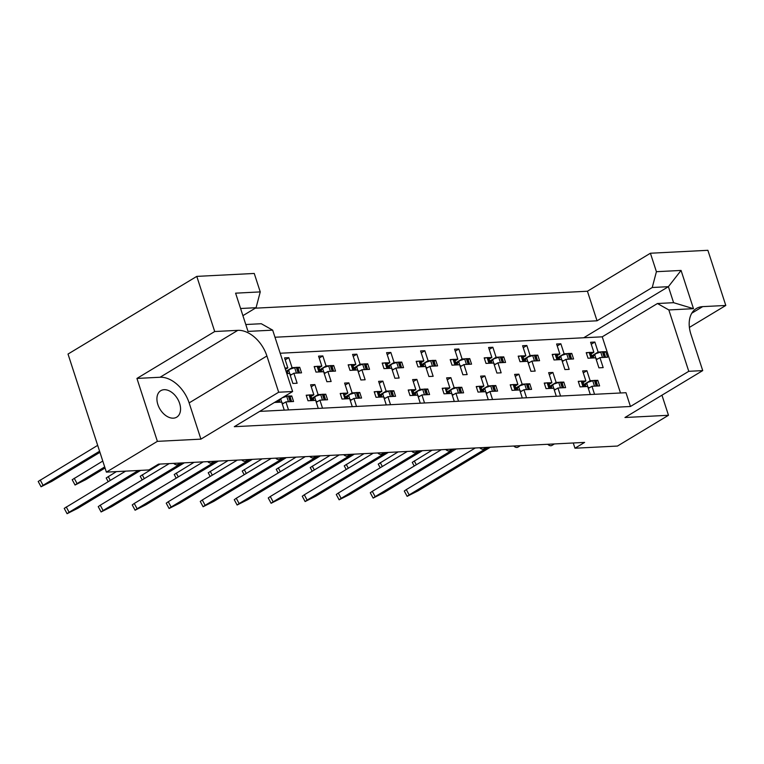 <?xml version="1.0" encoding="UTF-8"?>
<svg xmlns="http://www.w3.org/2000/svg" width="764" height="764" viewBox="0 0 764 764"><rect width="100%" height="100%" fill="white"/><g stroke="black" fill="none" stroke-linecap="round" stroke-linejoin="round"><path stroke-width="1.15" d="M164.107 389.697A15.452 10.19 -121.1 0 1 178.68 400.985A15.452 10.19 -121.1 0 1 176.713 417.163A15.452 10.19 -121.1 0 1 173.361 418.166A15.452 10.19 -121.1 0 1 158.788 406.878A15.452 10.19 -121.1 0 1 160.755 390.7A15.452 10.19 -121.1 0 1 164.107 389.697M245.779 324.519L261.288 323.726L272.681 330.153L248.023 331.404L235.598 293.166L260.247 291.905L254.25 273.455L196.787 276.387L68.015 354.057L106.377 472.123L148.885 469.956L158.52 464.14L584.613 442.404L574.967 448.22L617.474 446.052L668.481 415.282L661.958 395.189M689.395 327.412L725.8 305.457L707.884 250.306L650.412 253.237L587.43 291.237L255.319 308.178M587.43 291.237L597.037 320.804L274.983 337.239M583.715 337.764L668.395 286.681L652.246 287.503L597.037 320.804M652.246 287.503L656.41 271.697L681.068 270.437L693.492 308.685L668.834 309.945L688.775 371.314L702.718 370.597L624.962 417.507L668.481 415.282M650.412 253.237L656.41 271.697M260.247 291.905L256.083 307.711L242.904 315.666M200.913 439.138L189.138 402.895A28.975 19.1 58.9 0 0 160.068 377.254L136.937 378.428L157.384 441.353L200.913 439.138L278.679 392.228L292.622 391.521L234.3 426.694L630.453 406.486L625.974 392.706L259.674 411.385M590.305 394.52L587.697 386.498L580.048 386.88L578.243 381.322L580.277 381.226M588.337 388.456L591.947 386.278L594.554 394.3M596.159 381.312L597.792 380.329L599.606 385.887L591.947 386.278M597.792 380.329L595.758 380.434M593.504 380.548L590.142 380.72L583.763 384.569M583.133 382.602L585.892 380.94L582.531 381.112M556.307 396.258L553.699 388.227L546.04 388.618L544.235 383.06L546.27 382.955M554.33 390.194L557.949 388.017L560.556 396.038M562.151 383.05L563.794 382.067L565.599 387.625L557.949 388.017M563.794 382.067L561.76 382.162M559.506 382.286L556.135 382.449L549.765 386.297M549.125 384.34L551.885 382.668L548.523 382.84M528.153 384.789L529.786 383.795L531.591 389.353L523.942 389.745L526.549 397.777M529.786 383.795L527.752 383.9M525.498 384.015L522.137 384.187L515.757 388.036M515.117 386.078L517.887 384.407L514.516 384.578M512.262 384.693L510.228 384.798L512.042 390.356L519.692 389.965L522.299 397.987M520.332 391.922L523.942 389.745M494.146 386.517L495.779 385.533L497.584 391.092L489.934 391.483L492.541 399.505M495.779 385.533L493.745 385.639M491.491 385.753L488.129 385.925L481.75 389.774M481.11 387.806L483.879 386.135L480.518 386.307M478.264 386.422L476.23 386.527L478.035 392.085L485.684 391.703L488.291 399.725M486.324 393.661L489.934 391.483M460.138 388.255L461.771 387.272L463.586 392.83L455.927 393.212L458.534 401.243M461.771 387.272L459.747 387.367M457.483 387.482L454.122 387.654L447.742 391.502M447.112 389.544L449.872 387.873L446.51 388.045M444.256 388.16L442.222 388.265L444.027 393.823L451.677 393.431L454.284 401.463M452.317 395.399L455.927 393.212M426.131 389.984L427.773 389L429.578 394.558L421.929 394.95L424.536 402.981M427.773 389L425.739 389.105M423.485 389.22L420.124 389.392L413.744 393.24M413.104 391.273L415.864 389.611L412.503 389.783M410.249 389.898L408.215 390.003L410.02 395.561L417.679 395.169L420.286 403.191M418.309 397.127L421.929 394.95M392.133 391.722L393.766 390.738L395.571 396.296L387.921 396.688L390.528 404.71M393.766 390.738L391.731 390.843M389.478 390.958L386.116 391.13L379.737 394.978M379.097 393.011L381.866 391.34L378.495 391.512M376.241 391.626L374.207 391.731L376.022 397.29L383.671 396.898L386.278 404.93M384.311 398.865L387.921 396.688M358.125 393.46L359.758 392.467L361.563 398.034L353.913 398.416L356.521 406.448M359.758 392.467L357.724 392.572M355.47 392.686L352.108 392.858L345.729 396.707M345.089 394.749L347.859 393.078L344.497 393.25M342.243 393.364L340.209 393.47L342.014 399.028L349.664 398.636L352.271 406.668M350.304 400.603L353.913 398.416M324.117 395.189L325.75 394.205L327.565 399.763L319.906 400.155L322.523 408.186M325.75 394.205L323.726 394.31M321.463 394.425L318.101 394.596L311.722 398.445M311.091 396.478L313.851 394.816L310.49 394.988M308.236 395.103L306.202 395.208L308.007 400.766L315.656 400.374L318.263 408.396M316.296 402.332L319.906 400.155M290.11 396.927L291.752 395.943L293.557 401.501L285.908 401.893L288.515 409.915M291.752 395.943L289.718 396.048M287.465 396.163L284.685 396.296M284.265 410.134L281.658 402.103L274.457 402.475M282.288 404.07L285.908 401.893M180.304 463.032L177.869 464.502A4.832 3.18 -121.1 0 1 176.818 464.808A4.832 3.18 -121.1 0 1 173.705 463.366M554.358 443.951L551.923 445.422A4.832 3.18 -121.1 0 1 550.873 445.727A4.832 3.18 -121.1 0 1 547.759 444.285M520.36 445.679L517.916 447.15A4.832 3.18 -121.1 0 1 516.865 447.465A4.832 3.18 -121.1 0 1 513.761 446.014M486.353 447.417L483.918 448.888A4.832 3.18 -121.1 0 1 482.867 449.194A4.832 3.18 -121.1 0 1 479.754 447.752M452.345 449.156L449.91 450.626A4.832 3.18 -121.1 0 1 448.86 450.932A4.832 3.18 -121.1 0 1 445.746 449.49M418.338 450.884L415.902 452.355A4.832 3.18 -121.1 0 1 414.852 452.67A4.832 3.18 -121.1 0 1 411.739 451.218M384.34 452.622L381.895 454.093A4.832 3.18 -121.1 0 1 380.844 454.399A4.832 3.18 -121.1 0 1 377.741 452.957M350.332 454.351L347.897 455.822A4.832 3.18 -121.1 0 1 346.846 456.137A4.832 3.18 -121.1 0 1 343.733 454.695M316.325 456.089L313.889 457.56A4.832 3.18 -121.1 0 1 312.839 457.875A4.832 3.18 -121.1 0 1 309.726 456.423M282.317 457.827L279.882 459.298A4.832 3.18 -121.1 0 1 278.831 459.603A4.832 3.18 -121.1 0 1 275.718 458.161M248.319 459.556L245.874 461.026A4.832 3.18 -121.1 0 1 244.824 461.341A4.832 3.18 -121.1 0 1 241.72 459.899M214.312 461.294L211.876 462.764A4.832 3.18 -121.1 0 1 210.826 463.079A4.832 3.18 -121.1 0 1 207.712 461.628M596.312 359.796L599.921 357.619L603.178 367.618L598.919 367.837L595.672 357.829L588.022 358.221L586.217 352.662L588.251 352.557M604.133 352.653L605.766 351.669L607.571 357.227L599.921 357.619M605.766 351.669L603.732 351.774M601.478 351.889L598.116 352.061L591.737 355.909M591.097 353.942L593.867 352.271L590.505 352.443M562.304 361.534L565.914 359.347L569.17 369.356L564.921 369.575L561.664 359.567L554.015 359.959L552.21 354.401L554.244 354.295M570.125 354.391L571.759 353.398L573.573 358.965L565.914 359.347M571.759 353.398L569.724 353.503M567.471 353.617L564.109 353.789L557.73 357.638M557.099 355.68L559.859 354.009L556.498 354.181M536.118 356.119L537.76 355.136L539.565 360.694L531.916 361.086L535.163 371.094L530.913 371.304L527.666 361.305L520.007 361.697L518.202 356.139L520.236 356.034M537.76 355.136L535.726 355.241M533.473 355.356L530.101 355.527L523.732 359.376M523.092 357.409L525.852 355.747L522.49 355.919M528.296 363.263L531.916 361.086M502.12 357.858L503.753 356.874L505.558 362.432L497.908 362.824L501.155 372.822L496.906 373.042L493.659 363.034L486.009 363.425L484.195 357.867L486.229 357.762M503.753 356.874L501.719 356.979M499.465 357.094L496.103 357.266L489.724 361.105M489.084 359.147L491.854 357.476L488.482 357.647M494.298 365.001L497.908 362.824M468.112 359.596L469.745 358.602L471.55 364.161L463.901 364.552L467.157 374.561L462.898 374.78L459.651 364.772L452.001 365.163L450.197 359.605L452.231 359.5M469.745 358.602L467.711 358.708M465.457 358.822L462.096 358.994L455.716 362.843M455.077 360.885L457.846 359.214L454.484 359.386M460.291 366.739L463.901 364.552M434.105 361.324L435.738 360.341L437.552 365.899L429.893 366.29L433.15 376.299L428.9 376.509L425.643 366.51L417.994 366.901L416.189 361.334L418.223 361.238M435.738 360.341L433.704 360.446M431.45 360.56L428.088 360.732L421.709 364.581M421.079 362.613L423.839 360.952L420.477 361.124M426.283 368.468L429.893 366.29M400.097 363.062L401.74 362.079L403.545 367.637L395.895 368.028L399.142 378.027L394.892 378.247L391.646 368.238L383.986 368.63L382.181 363.072L384.216 362.967M401.74 362.079L399.706 362.184M397.452 362.298L394.081 362.47L387.711 366.309M387.071 364.352L389.831 362.68L386.469 362.852M392.276 370.206L395.895 368.028M366.099 364.8L367.732 363.807L369.537 369.365L361.888 369.757L365.135 379.765L360.885 379.985L357.638 369.977L349.988 370.368L348.174 364.81L350.208 364.705M367.732 363.807L365.698 363.912M363.444 364.027L360.083 364.199L353.703 368.047M353.063 366.09L355.833 364.418L352.462 364.59M358.278 371.934L361.888 369.757M332.092 366.529L333.725 365.545L335.53 371.103L327.88 371.495L331.137 381.503L326.877 381.713L323.63 371.715L315.981 372.097L314.176 366.539L316.21 366.443M333.725 365.545L331.691 365.65M329.437 365.765L326.075 365.937L319.696 369.786M319.056 367.818L321.825 366.157L318.464 366.319M324.27 373.672L327.88 371.495M298.084 368.267L299.717 367.283L301.532 372.842L293.873 373.233L297.129 383.232L292.879 383.452L289.623 373.443L286.796 373.586M299.717 367.283L297.693 367.379M295.429 367.494L292.068 367.665L286.051 371.304M285.411 369.337L287.818 367.885L284.982 368.028M290.263 375.411L293.873 373.233M280.178 353.245L602.242 336.819L620.492 392.982M591.25 344.23L594.869 342.052L590.61 342.272L593.867 352.271M594.869 342.052L598.116 352.061M583.276 372.889L586.895 370.712L582.645 370.932L585.892 380.94M586.895 370.712L590.142 380.72M557.242 345.968L560.862 343.79L556.612 344.001L559.859 354.009M560.862 343.79L564.109 353.789M523.244 347.696L526.854 345.519L522.605 345.739L525.852 355.747M526.854 345.519L530.101 355.527M489.237 349.434L492.847 347.257L488.597 347.477L491.854 357.476M492.847 347.257L496.103 357.266M455.229 351.173L458.849 348.995L454.59 349.205L457.846 359.214M458.849 348.995L462.096 358.994M421.222 352.901L424.841 350.724L420.592 350.943L423.839 360.952M424.841 350.724L428.088 360.732M387.224 354.639L390.834 352.462L386.584 352.681L389.831 362.68M390.834 352.462L394.081 362.47M353.216 356.377L356.826 354.19L352.576 354.41L355.833 364.418M356.826 354.19L360.083 364.199M319.209 358.106L322.828 355.928L318.569 356.148L321.825 366.157M322.828 355.928L326.075 365.937M285.211 359.844L288.821 357.667L284.571 357.877L287.818 367.885M288.821 357.667L292.068 367.665M549.278 374.627L552.888 372.45L548.638 372.66L551.885 382.668M552.888 372.45L556.135 382.449M515.27 376.365L518.88 374.179L514.63 374.398L517.887 384.407M518.88 374.179L522.137 384.187M481.263 378.094L484.882 375.917L480.623 376.136L483.879 386.135M484.882 375.917L488.129 385.925M447.255 379.832L450.875 377.655L446.625 377.865L449.872 387.873M450.875 377.655L454.122 387.654M413.257 381.57L416.867 379.383L412.617 379.603L415.864 389.611M416.867 379.383L420.124 389.392M379.25 383.299L382.859 381.121L378.61 381.341L381.866 391.34M382.859 381.121L386.116 391.13M345.242 385.037L348.861 382.859L344.602 383.07L347.859 393.078M348.861 382.859L352.108 392.858M311.244 386.765L314.854 384.588L310.604 384.808L313.851 394.816M314.854 384.588L318.101 394.596M573.267 442.986L574.967 448.22M136.937 378.428L214.703 331.528L196.787 276.387M157.384 441.353L106.377 472.123M688.775 371.314L630.453 406.486M668.834 309.945L657.451 303.518L673.6 302.687L668.395 286.681L681.068 270.437M602.242 336.819L657.451 303.518M292.622 391.521L272.681 330.153M725.8 305.457L702.679 306.631A28.975 19.1 58.9 0 0 696.376 308.503A28.975 19.1 58.9 0 0 690.942 334.355L702.718 370.597M278.679 392.228L266.903 355.986A28.975 19.1 58.9 0 0 237.824 330.344L214.703 331.528M256.083 307.711L240.584 308.503M673.6 302.687L693.492 308.685M414.222 466.04L412.254 462.373L432.09 450.187M591.804 356.1L595.977 353.579L600.724 352.089A2.416 0.602 -18 0 1 602.376 351.755L603.149 351.717A2.416 0.602 -18 0 1 603.894 351.908L605.651 357.323M602.376 351.755L604.181 357.313L604.954 357.275L603.149 351.717M595.977 353.579L592.148 357.18M586.389 353.188A2.416 0.602 -18 0 1 589.149 352.433L590.954 357.991L591.718 357.953L589.913 352.385A2.416 0.602 -18 0 1 590.658 352.586A2.416 0.602 -18 0 1 590.668 352.605L592.415 358.001L590.658 352.586M589.149 352.433L589.913 352.385M592.31 358.001A2.416 0.602 162 0 0 591.718 357.953M590.954 357.991A2.416 0.602 162 0 0 590.056 358.115M605.537 357.332A2.416 0.602 162 0 0 604.954 357.275M604.181 357.313A2.416 0.602 162 0 0 603.283 357.447M595.91 358.583L597.524 359.061M406.305 489.59L409.151 494.9L407.126 496.342L404.28 491.032L406.305 489.59L475.284 447.981M407.126 496.342L417.879 490.946L490.392 447.207M583.83 384.76L588.003 382.248L592.749 380.749A2.416 0.602 -18 0 1 594.402 380.415L595.175 380.377A2.416 0.602 -18 0 1 595.92 380.567L597.677 385.982M594.402 380.415L596.206 385.973L596.98 385.935L595.175 380.377M588.003 382.248L584.183 385.839M578.415 381.857A2.416 0.602 -18 0 1 581.175 381.093L582.98 386.651L583.753 386.613L581.948 381.055A2.416 0.602 -18 0 1 582.684 381.246A2.416 0.602 -18 0 1 582.693 381.265L584.441 386.66L582.684 381.246M581.175 381.093L581.948 381.055M584.336 386.67A2.416 0.602 162 0 0 583.753 386.613M582.98 386.651A2.416 0.602 162 0 0 582.082 386.785M597.572 385.992A2.416 0.602 162 0 0 596.98 385.935M596.206 385.973A2.416 0.602 162 0 0 595.318 386.106M587.946 387.243L589.55 387.73M427.678 484.71L417.631 490.221L427.525 484.433M409.151 494.9L488.015 447.332M380.214 467.769L378.247 464.101L398.082 451.916M557.796 357.838L561.97 355.317L566.716 353.827A2.416 0.602 -18 0 1 568.368 353.493L569.142 353.445A2.416 0.602 -18 0 1 569.887 353.646L571.644 359.061M568.368 353.493L570.173 359.051L570.947 359.013L569.142 353.445M561.97 355.317L558.15 358.918M552.382 354.926A2.416 0.602 -18 0 1 555.141 354.162L556.946 359.72L557.72 359.682L555.915 354.124A2.416 0.602 -18 0 1 556.65 354.315A2.416 0.602 -18 0 1 556.66 354.334L558.408 359.729M555.141 354.162L555.915 354.124M558.303 359.739A2.416 0.602 162 0 0 557.72 359.682M556.946 359.72A2.416 0.602 162 0 0 556.049 359.854M571.539 359.061A2.416 0.602 162 0 0 570.947 359.013M570.173 359.051A2.416 0.602 162 0 0 569.285 359.175M561.912 360.312L563.517 360.799M346.207 469.507L344.249 465.839L364.075 453.654M523.789 359.567L527.962 357.055L532.709 355.556A2.416 0.602 -18 0 1 534.37 355.222L535.134 355.184A2.416 0.602 -18 0 1 535.879 355.375L537.636 360.789M534.37 355.222L536.175 360.78L536.949 360.742L535.134 355.184M527.962 357.055L524.142 360.646M518.374 356.664A2.416 0.602 -18 0 1 521.134 355.9L522.939 361.458L523.712 361.42L521.908 355.862A2.416 0.602 -18 0 1 522.643 356.053A2.416 0.602 -18 0 1 522.652 356.072L524.41 361.467L522.643 356.053M521.134 355.9L521.908 355.862M524.295 361.477A2.416 0.602 162 0 0 523.712 361.42M522.939 361.458A2.416 0.602 162 0 0 522.041 361.592M537.531 360.799A2.416 0.602 162 0 0 536.949 360.742M536.175 360.78A2.416 0.602 162 0 0 535.278 360.914M527.905 362.05L529.509 362.537M312.209 471.245L310.241 467.578L330.067 455.392M489.781 361.305L493.964 358.784L498.701 357.294A2.416 0.602 -18 0 1 500.363 356.96L501.136 356.922A2.416 0.602 -18 0 1 501.872 357.113L503.638 362.528M500.363 356.96L502.168 362.518L502.941 362.48L501.136 356.922M493.964 358.784L490.135 362.384M484.366 358.392A2.416 0.602 -18 0 1 487.126 357.638L488.931 363.196L489.705 363.148L487.9 357.59A2.416 0.602 -18 0 1 488.645 357.781A2.416 0.602 -18 0 1 488.645 357.81L490.402 363.206L488.645 357.781M487.126 357.638L487.9 357.59M490.297 363.206A2.416 0.602 162 0 0 489.705 363.148M488.931 363.196A2.416 0.602 162 0 0 488.043 363.32M503.524 362.537A2.416 0.602 162 0 0 502.941 362.48M502.168 362.518A2.416 0.602 162 0 0 501.27 362.652M493.897 363.788L495.511 364.266M278.201 472.973L276.234 469.306L296.069 457.12M455.783 363.043L459.957 360.522L464.703 359.032A2.416 0.602 -18 0 1 466.355 358.688L467.129 358.65A2.416 0.602 -18 0 1 467.874 358.841L469.631 364.266M466.355 358.688L468.16 364.256L468.934 364.208L467.129 358.65M459.957 360.522L456.127 364.122M450.368 360.13A2.416 0.602 -18 0 1 453.128 359.366L454.933 364.925L455.697 364.886L453.892 359.328A2.416 0.602 -18 0 1 454.637 359.519A2.416 0.602 -18 0 1 454.647 359.538L456.394 364.934L454.637 359.519M453.128 359.366L453.892 359.328M456.289 364.944A2.416 0.602 162 0 0 455.697 364.886M454.933 364.925A2.416 0.602 162 0 0 454.036 365.058M469.516 364.266A2.416 0.602 162 0 0 468.934 364.208M468.16 364.256A2.416 0.602 162 0 0 467.262 364.38M459.89 365.517L461.504 366.004M244.193 474.711L242.226 471.044L262.062 458.858M421.776 364.772L425.949 362.26L430.695 360.761A2.416 0.602 -18 0 1 432.348 360.427L433.121 360.388A2.416 0.602 -18 0 1 433.866 360.579L435.623 365.994M432.348 360.427L434.153 365.985L434.926 365.946L433.121 360.388M425.949 362.26L422.129 365.851M416.361 361.869A2.416 0.602 -18 0 1 419.121 361.105L420.926 366.663L421.699 366.624L419.894 361.066A2.416 0.602 -18 0 1 420.63 361.257A2.416 0.602 -18 0 1 420.639 361.276L422.387 366.672L420.63 361.257M419.121 361.105L419.894 361.066M422.282 366.682A2.416 0.602 162 0 0 421.699 366.624M420.926 366.663A2.416 0.602 162 0 0 420.028 366.796M435.518 366.004A2.416 0.602 162 0 0 434.926 365.946M434.153 365.985A2.416 0.602 162 0 0 433.264 366.118M425.892 367.255L427.496 367.742M210.186 476.449L208.228 472.773L228.054 460.596M387.768 366.51L391.942 363.989L396.688 362.499A2.416 0.602 -18 0 1 398.35 362.165L399.114 362.126A2.416 0.602 -18 0 1 399.858 362.317L401.616 367.732M398.35 362.165L400.155 367.723L400.928 367.685L399.114 362.126M391.942 363.989L388.122 367.589M382.353 363.597A2.416 0.602 -18 0 1 385.113 362.833L386.918 368.401L387.692 368.353L385.887 362.795A2.416 0.602 -18 0 1 386.632 362.986A2.416 0.602 -18 0 1 386.632 363.015L388.389 368.41L386.632 362.986M385.113 362.833L385.887 362.795M388.274 368.41A2.416 0.602 162 0 0 387.692 368.353M386.918 368.401A2.416 0.602 162 0 0 386.021 368.525M401.511 367.742A2.416 0.602 162 0 0 400.928 367.685M400.155 367.723A2.416 0.602 162 0 0 399.257 367.856M391.884 368.993L393.489 369.47M176.188 478.178L174.221 474.511L194.046 462.325M353.77 368.248L357.944 365.727L362.68 364.237A2.416 0.602 -18 0 1 364.342 363.893L365.116 363.855A2.416 0.602 -18 0 1 365.851 364.046L367.618 369.47M364.342 363.893L366.147 369.451L366.921 369.413L365.116 363.855M357.944 365.727L354.114 369.327M348.346 365.335A2.416 0.602 -18 0 1 351.106 364.571L352.911 370.129L353.684 370.091L351.879 364.533A2.416 0.602 -18 0 1 352.624 364.724A2.416 0.602 -18 0 1 352.624 364.743L354.381 370.139L352.624 364.724M351.106 364.571L351.879 364.533M354.276 370.148A2.416 0.602 162 0 0 353.684 370.091M352.911 370.129A2.416 0.602 162 0 0 352.023 370.263M367.503 369.47A2.416 0.602 162 0 0 366.921 369.413M366.147 369.451A2.416 0.602 162 0 0 365.249 369.585M357.877 370.721L359.491 371.208M142.18 479.916L140.213 476.249L160.048 464.063M319.763 369.977L323.936 367.465L328.682 365.966A2.416 0.602 -18 0 1 330.334 365.631L331.108 365.593A2.416 0.602 -18 0 1 331.853 365.784L333.61 371.199M330.334 365.631L332.139 371.189L332.913 371.151L331.108 365.593M323.936 367.465L320.106 371.056M314.348 367.073A2.416 0.602 -18 0 1 317.108 366.309L318.913 371.867L319.677 371.829L317.872 366.271A2.416 0.602 -18 0 1 318.617 366.462A2.416 0.602 -18 0 1 318.626 366.481L320.374 371.877L318.617 366.462M317.108 366.309L317.872 366.271M320.269 371.887A2.416 0.602 162 0 0 319.677 371.829M318.913 371.867A2.416 0.602 162 0 0 318.015 372.001M333.496 371.208A2.416 0.602 162 0 0 332.913 371.151M332.139 371.189A2.416 0.602 162 0 0 331.242 371.323M323.869 372.46L325.483 372.947M372.297 491.319L375.143 496.638L373.128 498.08L370.282 492.761L372.297 491.319L441.277 449.719M373.128 498.08L383.881 492.684L456.385 448.945M549.822 386.498L553.995 383.977L558.742 382.487A2.416 0.602 -18 0 1 560.404 382.153L561.168 382.115A2.416 0.602 -18 0 1 561.912 382.306L563.67 387.72M560.404 382.153L562.209 387.711L562.982 387.673L561.168 382.115M553.995 383.977L550.175 387.577M544.407 383.585A2.416 0.602 -18 0 1 547.167 382.821L548.972 388.379L549.746 388.341L547.941 382.783A2.416 0.602 -18 0 1 548.686 382.974A2.416 0.602 -18 0 1 548.686 383.003L550.443 388.398L548.686 382.974M547.167 382.821L547.941 382.783M550.328 388.398A2.416 0.602 162 0 0 549.746 388.341M548.972 388.379A2.416 0.602 162 0 0 548.074 388.513M563.565 387.73A2.416 0.602 162 0 0 562.982 387.673M562.209 387.711A2.416 0.602 162 0 0 561.311 387.845M553.938 388.971L555.543 389.459M393.67 486.448L383.623 491.959L393.517 486.171M375.143 496.638L454.007 449.07M338.299 493.057L341.136 498.367L339.12 499.809L336.275 494.499L338.299 493.057L407.279 451.448M339.12 499.809L349.874 494.413L422.377 450.684M515.824 388.236L519.997 385.715L524.734 384.225A2.416 0.602 -18 0 1 526.396 383.881L527.17 383.843A2.416 0.602 -18 0 1 527.905 384.034L529.672 389.459M526.396 383.881L528.201 389.439L528.974 389.401L527.17 383.843M519.997 385.715L516.168 389.315M510.4 385.323A2.416 0.602 -18 0 1 513.16 384.559L514.965 390.118L515.738 390.079L513.933 384.521A2.416 0.602 -18 0 1 514.678 384.712A2.416 0.602 -18 0 1 514.678 384.731L516.435 390.127L514.678 384.712M513.16 384.559L513.933 384.521M516.33 390.137A2.416 0.602 162 0 0 515.738 390.079M514.965 390.118A2.416 0.602 162 0 0 514.076 390.251M529.557 389.459A2.416 0.602 162 0 0 528.974 389.401M528.201 389.439A2.416 0.602 162 0 0 527.303 389.573M519.931 390.71L521.545 391.197M359.663 488.177L349.625 493.697L359.51 487.9M341.136 498.367L420.009 450.798M304.292 494.795L307.138 500.105L305.113 501.547L302.267 496.237L304.292 494.795L373.271 453.186M305.113 501.547L315.866 496.151L388.37 452.412M481.817 389.965L485.99 387.453L490.736 385.954A2.416 0.602 -18 0 1 492.388 385.619L493.162 385.581A2.416 0.602 -18 0 1 493.907 385.772L495.664 391.187M492.388 385.619L494.193 391.178L494.967 391.139L493.162 385.581M485.99 387.453L482.16 391.044M476.402 387.052A2.416 0.602 -18 0 1 479.162 386.297L480.967 391.856L481.731 391.817L479.926 386.259A2.416 0.602 -18 0 1 480.671 386.45A2.416 0.602 -18 0 1 480.68 386.469L482.428 391.865L480.671 386.45M479.162 386.297L479.926 386.259M482.323 391.875A2.416 0.602 162 0 0 481.731 391.817M480.967 391.856A2.416 0.602 162 0 0 480.069 391.989M495.549 391.197A2.416 0.602 162 0 0 494.967 391.139M494.193 391.178A2.416 0.602 162 0 0 493.296 391.311M485.923 392.448L487.537 392.925M325.655 489.915L315.618 495.425L325.512 489.638M307.138 500.105L386.001 452.536M270.284 496.524L273.13 501.843L271.105 503.285L268.259 497.966L270.284 496.524L339.264 454.924M271.105 503.285L281.859 497.889L354.372 454.15M447.809 391.703L451.982 389.182L456.729 387.692A2.416 0.602 -18 0 1 458.381 387.358L459.154 387.319A2.416 0.602 -18 0 1 459.899 387.51L461.657 392.925M458.381 387.358L460.186 392.916L460.959 392.877L459.154 387.319M451.982 389.182L448.162 392.782M442.394 388.79A2.416 0.602 -18 0 1 445.154 388.026L446.959 393.584L447.733 393.546L445.928 387.988A2.416 0.602 -18 0 1 446.663 388.179A2.416 0.602 -18 0 1 446.673 388.207L446.663 388.179M445.154 388.026L445.928 387.988M448.315 393.603A2.416 0.602 162 0 0 447.733 393.546M446.959 393.584A2.416 0.602 162 0 0 446.061 393.718M461.551 392.925A2.416 0.602 162 0 0 460.959 392.877M460.186 392.916A2.416 0.602 162 0 0 459.298 393.049M451.925 394.176L453.529 394.663M291.657 491.653L281.61 497.163L291.504 491.367M273.13 501.843L351.994 454.274M236.277 498.262L239.122 503.571L237.107 505.014L234.262 499.704L236.277 498.262L305.256 456.652M237.107 505.014L247.861 499.618L320.364 455.888M413.801 393.431L417.975 390.92L422.721 389.43A2.416 0.602 -18 0 1 424.383 389.086L425.147 389.048A2.416 0.602 -18 0 1 425.892 389.239L427.649 394.663M424.383 389.086L426.188 394.644L426.961 394.606L425.147 389.048M417.975 390.92L414.155 394.51M408.387 390.528A2.416 0.602 -18 0 1 411.147 389.764L412.952 395.322L413.725 395.284L411.92 389.726A2.416 0.602 -18 0 1 412.665 389.917A2.416 0.602 -18 0 1 412.665 389.936L414.422 395.332L412.665 389.917M411.147 389.764L411.92 389.726M414.308 395.341A2.416 0.602 162 0 0 413.725 395.284M412.952 395.322A2.416 0.602 162 0 0 412.054 395.456M427.544 394.663A2.416 0.602 162 0 0 426.961 394.606M426.188 394.644A2.416 0.602 162 0 0 425.29 394.778M417.918 395.914L419.522 396.401M257.649 493.382L247.603 498.902L257.497 493.105M239.122 503.571L317.986 456.003M202.279 500L205.115 505.31L203.1 506.752L200.254 501.442L202.279 500L271.258 458.39M203.1 506.752L213.853 501.356L286.357 457.617M379.803 395.169L383.977 392.658L388.714 391.158A2.416 0.602 -18 0 1 390.375 390.824L391.149 390.786A2.416 0.602 -18 0 1 391.884 390.977L393.651 396.392M390.375 390.824L392.18 396.382L392.954 396.344L391.149 390.786M383.977 392.658L380.147 396.249M374.379 392.257A2.416 0.602 -18 0 1 377.139 391.502L378.944 397.06L379.718 397.022L377.913 391.464A2.416 0.602 -18 0 1 378.657 391.655A2.416 0.602 -18 0 1 378.657 391.674L380.415 397.07L378.657 391.655M377.139 391.502L377.913 391.464M380.31 397.07A2.416 0.602 162 0 0 379.718 397.022M378.944 397.06A2.416 0.602 162 0 0 378.056 397.184M393.536 396.401A2.416 0.602 162 0 0 392.954 396.344M392.18 396.382A2.416 0.602 162 0 0 391.283 396.516M383.91 397.652L385.524 398.13M223.642 495.12L213.605 500.63L223.499 494.843M205.115 505.31L283.988 457.741M168.271 501.728L171.117 507.048L169.092 508.49L166.246 503.17L168.271 501.728L237.251 460.129M169.092 508.49L179.846 503.084L252.349 459.355M345.796 396.908L349.969 394.386L354.716 392.897A2.416 0.602 -18 0 1 356.368 392.562L357.141 392.515A2.416 0.602 -18 0 1 357.886 392.715L359.643 398.13M356.368 392.562L358.173 398.12L358.946 398.082L357.141 392.515M349.969 394.386L346.14 397.987M340.381 393.995A2.416 0.602 -18 0 1 343.141 393.231L344.946 398.789L345.72 398.751L343.905 393.193A2.416 0.602 -18 0 1 344.65 393.384A2.416 0.602 -18 0 1 344.659 393.412L344.65 393.384M343.141 393.231L343.905 393.193M346.302 398.808A2.416 0.602 162 0 0 345.72 398.751M344.946 398.789A2.416 0.602 162 0 0 344.048 398.923M359.529 398.13A2.416 0.602 162 0 0 358.946 398.082M358.173 398.12A2.416 0.602 162 0 0 357.275 398.245M349.902 399.381L351.516 399.868M189.634 496.858L179.597 502.368L189.491 496.571M171.117 507.048L249.981 459.479M108.173 481.654L106.206 477.977L116.395 471.617M286.108 371.495L289.928 369.193L294.675 367.704A2.416 0.602 -18 0 1 296.327 367.369L297.101 367.331A2.416 0.602 -18 0 1 297.845 367.522L299.603 372.937M296.327 367.369L298.132 372.928L298.905 372.889L297.101 367.331M289.928 369.193L286.462 372.574M299.498 372.947A2.416 0.602 162 0 0 298.905 372.889M298.132 372.928A2.416 0.602 162 0 0 297.244 373.061M289.871 374.188L291.476 374.675M74.223 478.274L77.069 483.583L75.053 485.025L72.208 479.716L102.777 461.055M75.053 485.025L85.807 479.63L105.04 468.026M95.595 473.393L85.549 478.913L95.443 473.117M77.069 483.583L104.687 466.928M40.225 480.012L43.061 485.321L41.046 486.763L38.2 481.454L97.677 445.355M41.046 486.763L51.799 481.368L99.941 452.326M61.588 475.132L51.551 480.642L61.445 474.855M43.061 485.321L99.587 451.228M134.263 503.466L137.109 508.776L135.085 510.218L132.248 504.909L134.263 503.466L203.243 461.857M135.085 510.218L145.838 504.823L218.351 461.084M311.788 398.636L315.962 396.124L320.708 394.625A2.416 0.602 -18 0 1 322.36 394.291L323.134 394.253A2.416 0.602 -18 0 1 323.879 394.444L325.636 399.858M322.36 394.291L324.165 399.849L324.939 399.811L323.134 394.253M315.962 396.124L312.142 399.715M306.374 395.733A2.416 0.602 -18 0 1 309.133 394.969L310.938 400.527L311.712 400.489L309.907 394.931A2.416 0.602 -18 0 1 310.642 395.122A2.416 0.602 -18 0 1 310.652 395.141L312.4 400.537M309.133 394.969L309.907 394.931M312.295 400.546A2.416 0.602 162 0 0 311.712 400.489M310.938 400.527A2.416 0.602 162 0 0 310.041 400.661M325.531 399.868A2.416 0.602 162 0 0 324.939 399.811M324.165 399.849A2.416 0.602 162 0 0 323.277 399.983M315.904 401.119L317.509 401.606M155.636 498.586L145.59 504.106L155.484 498.309M137.109 508.776L215.973 461.208M100.256 505.205L103.102 510.514L101.087 511.956L98.241 506.647L100.256 505.205L169.236 463.595M101.087 511.956L111.84 506.561L184.344 462.822M282.279 397.757L286.701 396.363A2.416 0.602 -18 0 1 288.362 396.029L289.126 395.991A2.416 0.602 -18 0 1 289.871 396.182L291.628 401.597M288.362 396.029L290.167 401.587L290.941 401.549L289.126 395.991M281.821 398.034L278.134 401.453M276.587 401.186L276.931 402.265L277.704 402.227L277.236 400.794M278.287 402.275A2.416 0.602 162 0 0 277.704 402.227M276.931 402.265A2.416 0.602 162 0 0 276.033 402.389M291.523 401.606A2.416 0.602 162 0 0 290.941 401.549M290.167 401.587A2.416 0.602 162 0 0 289.269 401.721M281.897 402.857L283.501 403.335M121.629 500.324L111.582 505.835L121.476 500.048M103.102 510.514L181.966 462.946M66.258 506.933L69.094 512.252L67.079 513.694L64.233 508.375L125.592 471.14M67.079 513.694L77.832 508.289L140.7 470.376M87.621 502.063L77.584 507.573L87.478 501.776M69.094 512.252L138.322 470.49M691.792 313.202L702.679 306.631M189.138 402.895L266.903 355.986M160.068 377.254L237.824 330.344M414.279 460.931L416.332 464.76M593.924 357.924L593.427 356.406M594.822 355.069L595.968 358.593M602.471 357.485L600.724 352.089M585.95 386.584L585.463 385.066M586.847 383.729L587.994 387.252M594.497 386.145L592.749 380.749M423.008 487.527L422.74 487.031M380.271 462.659L382.325 466.498M559.916 359.653L559.429 358.144M560.814 356.807L561.96 360.331M568.464 359.223L566.716 353.827M346.264 464.397L348.317 468.236M525.909 361.391L525.422 359.882M526.807 358.536L527.953 362.06M534.466 360.952L532.709 355.556M312.266 466.135L314.319 469.965M491.911 363.129L491.414 361.611M492.799 360.274L493.945 363.798M500.458 362.69L498.701 357.294M278.258 467.864L280.312 471.703M457.903 364.858L457.407 363.349M458.801 362.012L459.947 365.536M466.451 364.428L464.703 359.032M244.251 469.602L246.304 473.441M423.896 366.596L423.409 365.077M424.794 363.74L425.94 367.264M432.443 366.157L430.695 360.761M210.243 471.331L212.297 475.17M389.888 368.334L389.401 366.815M390.786 365.478L391.932 369.002M398.445 367.895L396.688 362.499M176.245 473.069L178.298 476.908M355.89 370.062L355.394 368.554M356.778 367.207L357.924 370.741M364.438 369.633L362.68 364.237M142.238 474.807L144.291 478.646M321.883 371.801L321.386 370.282M322.78 368.945L323.926 372.469M330.43 371.361L328.682 365.966M551.942 388.322L551.455 386.804M552.84 385.467L553.986 388.991M560.499 387.883L558.742 382.487M389 489.256L388.742 488.769M517.944 390.051L517.448 388.542M518.832 387.195L519.978 390.729M526.491 389.621L524.734 384.225M355.002 490.994L354.735 490.498M483.937 391.789L483.44 390.27M484.834 388.933L485.98 392.457M492.484 391.349L490.736 385.954M320.995 492.732L320.727 492.236M449.929 393.527L449.442 392.008M450.827 390.671L451.973 394.195M458.476 393.088L456.729 387.692M286.987 494.461L286.72 493.974M415.922 395.255L415.435 393.746M416.819 392.4L417.965 395.933M424.478 394.826L422.721 389.43M252.979 496.199L252.722 495.702M381.924 396.993L381.427 395.475M382.812 394.138L383.958 397.662M390.471 396.554L388.714 391.158M218.982 497.937L218.714 497.44M347.916 398.722L347.419 397.213M348.814 395.876L349.96 399.4M356.463 398.292L354.716 392.897M184.974 499.666L184.707 499.169M108.23 476.535L110.283 480.375M287.875 373.539L287.388 372.02M288.773 370.683L289.919 374.207M296.422 373.099L294.675 367.704M90.926 476.211L90.668 475.714M56.928 477.949L56.66 477.452M313.909 400.46L313.421 398.951M314.806 397.605L315.952 401.129M322.456 400.021L320.708 394.625M150.966 501.404L150.699 500.907M279.901 402.198L279.414 400.68M277.809 400.451L278.402 402.275L277.809 400.451M280.799 399.343L281.945 402.867M288.458 401.759L286.701 396.363M116.959 503.142L116.701 502.645M82.961 504.87L82.693 504.374M556.65 354.315L558.417 359.729M310.642 395.122L312.409 400.537"/></g></svg>
